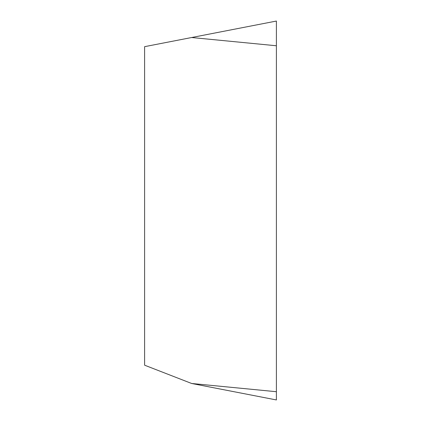 <?xml version="1.0" encoding="UTF-8"?>
<svg xmlns="http://www.w3.org/2000/svg" width="421" height="421" viewBox="0 0 421 421"><rect width="100%" height="100%" fill="white"/><g stroke="black" fill="none" stroke-linecap="round" stroke-linejoin="round"><path stroke-width="0.63" d="M191.644 383.478L144.603 365.191L144.603 46.668L276.397 21.05L276.397 399.95L191.644 383.478L276.397 391.714L276.397 399.95L276.397 21.05M276.397 45.763L191.644 37.522"/></g></svg>
